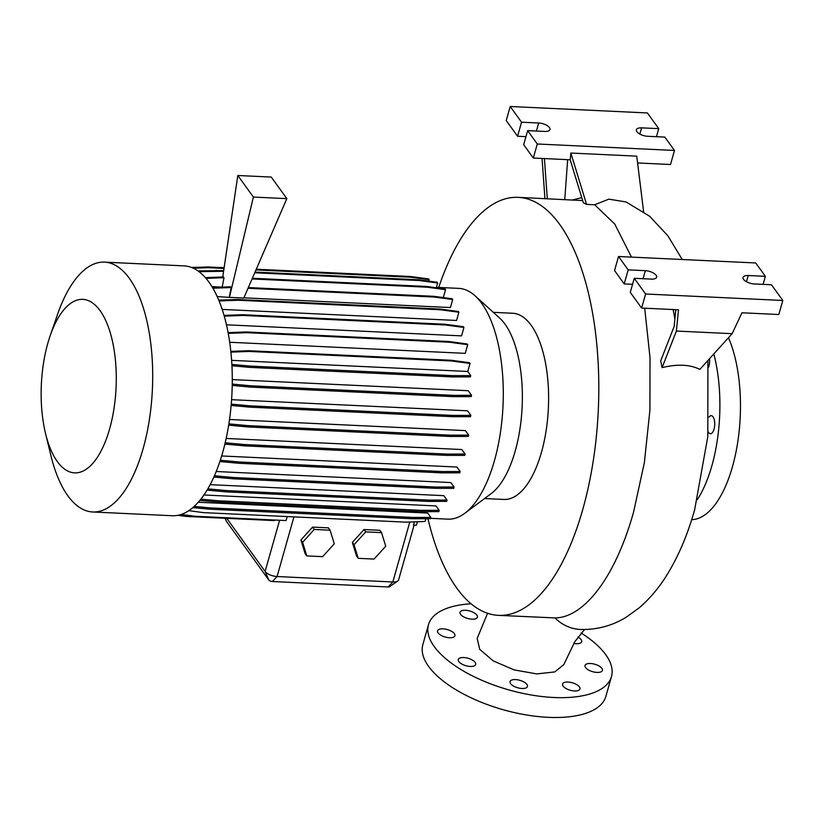 <?xml version="1.0" encoding="UTF-8"?>
<svg xmlns="http://www.w3.org/2000/svg" width="824" height="824" viewBox="0 0 824 824"><rect width="100%" height="100%" fill="white"/><g stroke="black" fill="none" stroke-linecap="round" stroke-linejoin="round"><path stroke-width="1.24" d="M487.571 613.283L477.178 638.404L479.723 649.353L493.226 660.879L514.063 669.881L536.805 673.919L554.779 671.921L563.812 664.597L574.833 641.659L584.597 629.536M709.104 417.006A9.033 3.893 92.7 0 1 711.266 415.677A9.033 3.893 92.7 0 1 714.058 429.149A9.033 3.893 92.7 0 1 710.412 433.723A9.033 3.893 92.7 0 1 708.197 431.869M709.536 358.677A9.033 3.893 92.7 0 1 708.959 366.062A9.033 3.893 92.7 0 1 708.465 367.504M438.1 632.904A9.033 3.883 -164.2 0 1 437.544 630.824A9.033 3.883 -164.2 0 1 445.125 629.062A9.033 3.883 -164.2 0 1 454.385 633.666A9.033 3.883 -164.2 0 1 454.93 635.747A9.033 3.883 -164.2 0 1 447.36 637.508A9.033 3.883 -164.2 0 1 438.1 632.904M460.565 614.354A9.033 3.883 -164.2 0 1 460.019 612.273A9.033 3.883 -164.2 0 1 467.599 610.512A9.033 3.883 -164.2 0 1 476.859 615.116A9.033 3.883 -164.2 0 1 477.405 617.197A9.033 3.883 -164.2 0 1 469.824 618.958A9.033 3.883 -164.2 0 1 460.565 614.354M577.902 637.055A9.033 3.883 -164.2 0 1 581.136 639.64A9.033 3.883 -164.2 0 1 581.682 641.711A9.033 3.883 -164.2 0 1 573.772 643.42M585.565 667.574A9.033 3.883 -164.2 0 1 585.019 665.493A9.033 3.883 -164.2 0 1 592.6 663.732A9.033 3.883 -164.2 0 1 601.86 668.336A9.033 3.883 -164.2 0 1 602.406 670.417A9.033 3.883 -164.2 0 1 594.825 672.178A9.033 3.883 -164.2 0 1 585.565 667.574M563.101 686.124A9.033 3.883 -164.2 0 1 562.555 684.044A9.033 3.883 -164.2 0 1 570.136 682.282A9.033 3.883 -164.2 0 1 579.396 686.886A9.033 3.883 -164.2 0 1 579.942 688.967A9.033 3.883 -164.2 0 1 572.361 690.728A9.033 3.883 -164.2 0 1 563.101 686.124M510.602 683.652A9.033 3.883 -164.2 0 1 510.056 681.572A9.033 3.883 -164.2 0 1 517.627 679.81A9.033 3.883 -164.2 0 1 526.886 684.414A9.033 3.883 -164.2 0 1 527.442 686.495A9.033 3.883 -164.2 0 1 519.862 688.256A9.033 3.883 -164.2 0 1 510.602 683.652M458.824 661.6A9.033 3.883 -164.2 0 1 458.268 659.53A9.033 3.883 -164.2 0 1 465.848 657.768A9.033 3.883 -164.2 0 1 475.108 662.372A9.033 3.883 -164.2 0 1 475.664 664.443A9.033 3.883 -164.2 0 1 468.084 666.214A9.033 3.883 -164.2 0 1 458.824 661.6M438.708 287.432A209.234 90.074 92.7 0 1 518.131 197.348A209.234 90.074 92.7 0 1 582.764 509.479A209.234 90.074 92.7 0 1 498.448 615.353L554.985 617.918C584.535 617.753 615.878 575.904 633.625 511.879L644.358 462.686L649.909 410.228L650.012 357.585L644.687 308.197M631.462 257.109L614.745 224.056L594.681 204.774L608.812 199.161L626.024 201.942L649.631 216.249L667.821 235.726L682.221 259.508M662.094 367.617C677.462 363.899 690.049 364.496 699.864 369.389L732.134 333.679L676.391 331.052L662.094 367.617L660.704 360.861L674.145 326.479L675.814 309.669M673.146 309.546A216.722 93.297 92.7 0 1 674.877 319.104M498.448 615.353A209.234 90.074 92.7 0 1 427.955 518.708M436.411 287.329L458.752 288.379A115.515 49.728 92.7 0 1 475.036 295.785L499.56 317.992A93.205 40.129 92.7 0 1 515.216 451.058A93.205 40.129 92.7 0 1 491.3 493.504L464.788 513.301A115.515 49.728 92.7 0 1 447.885 519.141L430.571 518.327M493.319 312.337L512.683 313.254A93.205 40.129 92.7 0 1 541.461 452.294A93.205 40.129 92.7 0 1 503.907 499.447L484.553 498.541M475.036 295.785A115.515 49.728 92.7 0 1 494.431 460.698A115.515 49.728 92.7 0 1 464.788 513.301M50.151 335.79L57.484 314.572A125.063 53.838 92.7 0 1 104.483 262.135A125.063 53.838 92.7 0 1 143.108 448.699A125.063 53.838 92.7 0 1 92.721 511.982A125.063 53.838 92.7 0 1 50.851 455.353L45.547 433.548A86.85 37.389 92.7 0 1 47.802 343.309A86.85 37.389 92.7 0 1 50.151 335.79A86.85 37.389 92.7 0 1 101.63 312.945A86.85 37.389 92.7 0 1 109.613 428.933A86.85 37.389 92.7 0 1 45.547 433.548M104.483 262.135L184.061 265.884A125.063 53.838 92.7 0 1 222.686 452.448A125.063 53.838 92.7 0 1 172.288 515.731L92.721 511.982M713.8 353.97A104.617 45.042 92.7 0 1 711.874 465.756A104.617 45.042 92.7 0 1 697.372 499.56M728.467 337.727A104.617 45.042 92.7 0 1 732.454 466.724A104.617 45.042 92.7 0 1 691.686 519.666M636.921 131.706A8.559 3.677 15.8 0 0 647.685 136.29L664.834 137.093L674.485 150.452L537.289 143.994L527.648 130.635L544.798 131.438A8.559 3.677 15.8 0 0 549.979 129.553A8.559 3.677 15.8 0 0 538.7 123.003L521.551 122.199L510.211 106.492L647.406 112.95L658.747 128.657L641.597 127.854A8.559 3.677 15.8 0 0 636.406 129.739A8.559 3.677 15.8 0 0 636.921 131.706M743.547 279.377A8.559 3.677 15.8 0 0 754.31 283.95L771.46 284.764L782.8 300.472L645.604 294.003L634.264 278.306L651.413 279.109A8.559 3.677 15.8 0 0 656.604 277.224A8.559 3.677 15.8 0 0 645.326 270.674L628.176 269.86L618.525 256.501L755.721 262.969L765.372 276.328L748.223 275.515A8.559 3.677 15.8 0 0 743.032 277.41A8.559 3.677 15.8 0 0 743.547 279.377M581.105 632.997A95.11 40.829 -164.2 0 1 605.722 654.658A95.11 40.829 -164.2 0 1 611.49 676.514A95.11 40.829 -164.2 0 1 531.707 695.065A95.11 40.829 -164.2 0 1 434.238 646.582A95.11 40.829 -164.2 0 1 428.47 624.726A95.11 40.829 -164.2 0 1 471.101 603.786M611.49 676.514L605.877 696.352A95.11 40.829 -164.2 0 1 526.093 714.902A95.11 40.829 -164.2 0 1 428.624 666.42A95.11 40.829 -164.2 0 1 422.856 644.564L428.47 624.726M220.317 460.245L239.527 462.007L442.014 471.544L460.163 471.524L456.918 467.033L221.656 455.96M214.436 475.757L233.439 477.508L435.927 487.036L454.076 487.025L450.862 482.565L216.218 471.513M207.813 488.859L226.384 490.568L428.871 500.106L447.02 500.086L443.817 495.657L210.151 484.656M200.84 499.169L218.556 500.796L421.033 510.334L439.192 510.324L436.02 505.926L203.919 494.997M194.176 506.42L210.192 507.893L412.68 517.431L430.828 517.41L427.687 513.064L198.254 502.259M252.36 278.255L426.657 286.464L445.012 288.936L445.537 289.677L443.312 297.526L442.56 297.495M248.323 287.576L433.805 296.31L452.16 298.782L452.695 299.524L450.419 307.548L243.894 297.825M229.433 297.361L243.801 298.041L286.834 198.636L253.39 197.06L229.433 297.361L217.175 296.568M219.06 300.925L238.054 300.235L440.541 309.773L458.886 312.244L456.568 320.454L222.181 309.422M224.241 316.138L243.101 315.448L445.588 324.986L463.943 327.458L461.553 335.873L226.466 324.8M228.238 333.37L246.85 332.69L449.338 342.228L467.692 344.7L465.241 353.352L229.69 342.259M232.244 384.087L250.929 385.807L453.406 395.345L471.565 395.324L468.228 390.71L232.275 379.596M231.245 404.11L250.228 405.851L452.716 415.389L470.864 415.378L467.558 410.795L231.585 399.681M228.876 423.876L248.045 425.637L450.532 435.165L468.681 435.154L465.395 430.612L229.525 419.498M225.189 442.776L244.44 444.538L446.927 454.076L465.076 454.065L461.821 449.543L226.167 438.45M222.14 287.113L211.923 286.628M414.379 521.85L413.432 525.207L416.47 525.094L417.418 521.736M226.775 518.347L265.112 571.444A9.507 4.079 15.8 0 0 277.07 576.532L392.832 581.981A9.507 4.079 15.8 0 0 397.704 581.044A9.507 4.079 15.8 0 0 398.6 579.89L414.081 525.176M181.228 514.444L194.732 516.257L286.082 520.562L287.216 516.566M177.881 515.319L186.08 516.432L274.464 520.593L274.619 520.016M205.979 278.347L223.984 277.688L223.448 276.957L205.341 277.616M223.984 277.688L222.181 287.113M212.87 288.204L231.132 287.545L230.607 286.803L212.427 287.463M231.132 287.545L229.299 297.134M222.758 276.977L237.817 175.491L253.39 197.06M237.817 175.491L271.261 177.067L286.834 198.636M364.023 529.544L352.353 542.388L356.534 555.984L358.224 558.332L374.065 559.074L385.735 546.23L381.553 532.634L379.864 530.285L364.023 529.544L365.712 531.882L354.052 544.736L352.353 542.388M312.574 527.113L300.914 539.967L305.086 553.563L306.786 555.912L322.627 556.653L334.287 543.809L330.105 530.203L328.416 527.865L312.574 527.113L314.263 529.461L302.604 542.316L300.914 539.967M632.564 284.311L624.201 283.919L614.549 270.55L618.525 256.501M624.201 283.919L628.176 269.86M676.391 331.052L678.502 309.793L641.628 308.052L630.288 292.355L634.264 278.306M641.628 308.052L645.604 294.003M782.8 300.472L778.824 314.521L741.961 312.78L732.134 333.679M763.096 284.373L765.372 276.328M586.564 204.393L583.33 202.735L570.187 159.784L570.857 153.048L586.564 204.393L594.681 204.774M544.427 158.569L547.291 198.728M544.932 198.615L542.058 158.455M656.471 136.702L658.747 128.657M525.949 136.64L517.575 136.248L506.235 120.541L510.211 106.492M517.575 136.248L521.551 122.199M570.187 159.784L533.313 158.043L523.673 144.684L527.648 130.635M533.313 158.043L537.289 143.994M637.591 162.956L670.509 164.512L674.485 150.452M567.654 159.66L564.759 199.542M643.596 211.593L636.756 156.148L570.857 153.048M397.704 581.044L389.587 586.688A2.853 1.226 -164.2 0 1 388.125 586.966L272.363 581.517A2.853 1.226 -164.2 0 1 268.779 579.993L226.466 521.396A2.853 1.226 -164.2 0 1 226.343 521.17A2.853 1.226 -164.2 0 1 226.281 520.953M582.661 200.562L518.131 197.348M354.052 544.736L358.224 558.332M381.553 532.634L365.712 531.882M302.604 542.316L306.786 555.912M330.105 530.203L314.263 529.461M433.805 296.31L434.341 297.052L452.695 299.524M248.024 288.276L434.341 297.052M426.657 286.464L427.182 287.205L445.537 289.677M252.062 278.955L427.182 287.205M207.061 490.126L226.013 491.866L428.501 501.404L446.649 501.383L447.02 500.086M226.384 490.568L226.013 491.866M428.871 500.106L428.501 501.404M228.66 425.184L247.674 426.935L450.162 436.463L468.32 436.452L468.681 435.154M248.045 425.637L247.674 426.935M450.532 435.165L450.162 436.463M230.823 351.364L248.663 350.715L451.15 360.253L469.495 362.714L470.03 363.456L467.764 371.469L231.606 360.356M231.925 365.753L249.744 367.38L452.232 376.918L470.38 376.908L470.751 375.61L467.764 371.469M230.895 352.116L249.188 351.446L451.676 360.984L470.03 363.456M248.663 350.715L249.188 351.446M451.15 360.253L451.676 360.984M231.863 364.414L250.115 366.083L249.744 367.38M250.115 366.083L452.592 375.62L452.232 376.918M452.592 375.62L470.751 375.61M224.88 444.074L244.079 445.836L446.557 455.373L464.715 455.363L465.076 454.065M244.44 444.538L244.079 445.836M446.927 454.076L446.557 455.373M199.841 500.415L218.185 502.094L420.673 511.632L438.821 511.622L439.192 510.324M218.556 500.796L218.185 502.094M421.033 510.334L420.673 511.632M218.751 300.183L237.518 299.503L440.006 309.041L458.36 311.503L458.886 312.244M237.518 299.503L238.054 300.235M440.006 309.041L440.541 309.773M191.724 267.543L207.864 266.955L224.138 267.718M256.274 269.232L410.352 276.493L428.707 278.955L428.83 281.149M255.965 269.932L410.888 277.224L429.232 279.697M193.341 268.233L208.4 267.687L224.035 268.428M207.864 266.955L208.4 267.687M410.352 276.493L410.888 277.224M192.816 507.625L209.821 509.191L412.309 518.729L430.458 518.708L430.828 517.41M210.192 507.893L209.821 509.191M412.68 517.431L412.309 518.729M188.809 510.653L203.374 512.621L405.861 522.159L425.112 521.458L425.884 518.718M219.884 461.533L239.156 463.304L441.643 472.842L459.792 472.822L460.163 471.524M239.527 462.007L239.156 463.304M442.014 471.544L441.643 472.842M232.224 385.416L250.558 387.105L453.046 396.643L471.194 396.622L471.565 395.324M250.929 385.807L250.558 387.105M453.406 395.345L453.046 396.643M191.374 267.409L200.943 267.203M213.869 477.034L233.079 478.806L435.566 488.333L453.715 488.323L454.076 487.025M233.439 477.508L233.079 478.806M435.927 487.036L435.566 488.333M231.132 405.439L249.857 407.149L452.345 416.687L470.494 416.676L470.864 415.378M250.228 405.851L249.857 407.149M452.716 415.389L452.345 416.687M228.094 332.618L246.325 331.959L448.812 341.497L467.157 343.969L467.692 344.7M246.325 331.959L246.85 332.69M448.812 341.497L449.338 342.228M224.035 315.386L242.565 314.716L445.053 324.244L463.407 326.716L463.943 327.458M242.565 314.716L243.101 315.448M445.053 324.244L445.588 324.986M197.966 270.921L223.706 270.602M255.038 272.085L418.757 279.789L437.111 282.261L437.637 282.993L436.287 287.761M254.74 272.775L419.292 280.531L437.637 282.993M198.955 271.642L223.603 271.312M216.269 270.251L216.805 270.993M418.757 279.789L419.292 280.531M707.909 360.49L707.806 436.638L694.653 509.768C687.69 534.58 678.42 556.365 666.832 575.111C659.015 587.78 649.827 598.667 639.28 607.762L626.065 617.289C612.397 625.684 597.369 629.752 580.992 629.495A45.176 40.778 -88.1 0 1 580.467 629.474A45.176 40.778 -88.1 0 1 554.985 617.918M388.125 586.966L392.832 581.981L409.806 522.014M268.779 579.993L265.112 571.444L279.604 520.253M272.363 581.517L277.07 576.532L293.952 516.885M643.05 278.718L645.326 270.674M746.462 281.736L748.223 275.515M639.836 134.065L641.597 127.854M536.424 131.047L538.7 123.003M226.466 521.396L225.127 518.265M226.343 521.17L225.065 518.265M572.742 199.923L581.765 197.616"/></g></svg>
